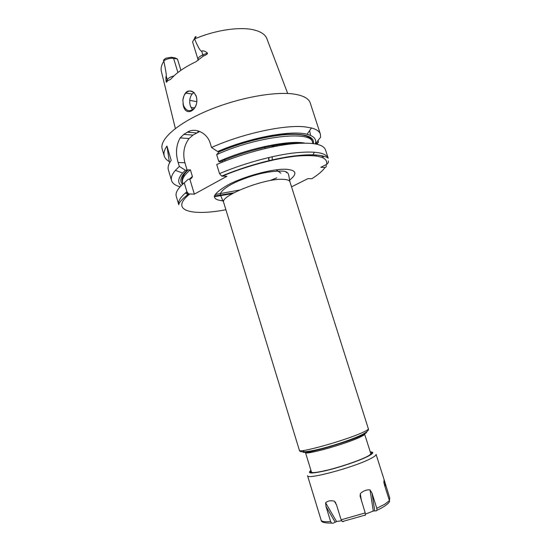 <?xml version="1.0" encoding="UTF-8"?>
<svg xmlns="http://www.w3.org/2000/svg" width="551" height="551" viewBox="0 0 551 551"><rect width="100%" height="100%" fill="white"/><g stroke="black" fill="none" stroke-linecap="round" stroke-linejoin="round"><path stroke-width="0.83" d="M228.024 173.813L228.445 173.31M223.43 159.466L224.67 159.308M264.625 146.862L265.74 146.291M197.623 132.295L198.574 131.042M193.945 92.554L192.154 93.98C189.689 97.334 189.096 101.315 190.37 105.916L192.513 109.856M194.296 92.899L196.363 96.618C197.506 101.164 196.755 105.11 194.124 108.471C189.585 112.259 186.004 111.144 183.38 105.11L182.863 100.447C184.358 91.349 188.166 88.835 194.296 92.899C191.493 90.309 188.649 90.385 185.763 93.133C184.062 95.041 183.097 97.479 182.863 100.447M195.819 95.185C201.094 109.112 184.654 119.56 183.022 103.588M198.188 60.355L198.016 59.487C197.809 57.917 199.428 56.381 202.885 54.893L207.472 53.075C207.651 53.936 206.232 54.955 203.209 56.126L196.018 61.705C184.475 67.222 176.065 73.049 170.803 79.186L167.483 80.914C166.746 82.306 166.292 82.588 166.126 81.762L167.352 79.599C168.413 78.022 170.617 76.782 173.951 75.886M175.363 128.486L161.519 72.043C160.52 68.82 161.305 65.176 163.867 61.099C165.768 70.5 166.56 75.446 166.244 75.935C165.837 76.713 165.803 78.662 166.126 81.762M194.792 37.378L195.509 36.779C196.555 36.242 196.218 36.862 194.503 38.632L194.579 39.004C198.215 47.558 200.592 51.587 201.707 51.091L203.209 56.126M207.472 53.075C205.199 51.174 203.278 50.513 201.707 51.091M177.911 72.512L173.599 58.344C170.252 57.993 167.001 58.792 163.826 60.734L163.792 60.734C163.137 60.638 163.475 60.031 164.811 58.909L165.872 58.227L171.265 57.235L173.599 58.344L177.477 59.033L180.914 70.301M163.867 61.099L163.826 60.734M177.477 59.033L174.791 57.862L171.265 57.235M189.758 100.351L196.859 101.666M194.413 38.722L192.575 41.855L198.016 59.487M315.379 143.873L320.606 137.199L320.4 134.196C319.497 131.407 316.529 129.333 311.48 127.977L305.171 126.895C284.998 124.423 242.729 133.473 211.522 147.489L210.275 143.418C207.328 132.722 194.964 127.198 187.34 132.199L183.8 134.396L180.198 137.902C176.106 145.078 175.425 153.281 178.145 162.504L179.33 166.443L185.418 170.218L182.601 173.021C177.883 178.503 177.436 182.698 181.265 185.597M318.058 140.484L318.554 142.013L316.109 144.011M316.915 144.19L318.554 142.013M300.164 143.177L299.579 142.571M282.491 143.99L281.306 145.292M183.07 174.715L184.027 176.561M184.351 176.065L183.331 174.357M180.108 186.796C175.342 185.494 172.497 183.414 171.568 180.556C170.727 177.739 171.995 174.35 175.376 170.369L179.33 166.443M320.4 134.196L310.261 103.016C308.829 98.615 303.608 95.667 294.599 94.173C275.169 91.011 237.681 97.892 207.293 110.792C176.837 123.665 159.129 139.782 162.208 149.128L164.26 156.023C163.413 153.185 164.308 149.865 166.946 146.063L171.216 160.355C168.523 164.012 167.58 167.173 168.379 169.853L171.568 180.556M164.26 156.023C164.956 158.254 166.629 160.107 169.295 161.567L169.646 162.752M315.289 143.852C316.791 139.293 314.042 136.097 307.045 134.265C291.486 129.884 249.445 137.654 217.624 151.525L211.522 147.489M325.93 164.742L326.102 165.279C326.447 166.622 326.096 167.352 325.042 167.47C322.604 170.934 318.223 174.681 311.9 178.696L307.906 178.627L291.548 186.851M188.594 193.911L183.462 198.243C180.246 201.404 178.682 203.56 178.765 204.717L176.251 196.259C175.204 192.76 177.877 188.304 184.261 182.891L186.92 191.748L188.594 193.911L194.351 194.138L226.922 176.272L221.605 176.072L219.525 173.627C241.958 164.053 270.128 156.112 291.582 153.24C313.615 150.664 325.82 152.31 328.196 158.171C327.273 156.849 321.178 155.375 316.515 155.017C309.318 154.459 299.896 155.045 288.249 156.787C266.223 160.465 244.01 166.891 221.605 176.072M328.3 160.871C328.616 162.311 328.031 163.495 326.557 164.425L320.854 167.318L325.042 167.47M274.308 145.14L274.763 144.541M294.117 142.509L295.081 143.515M280.81 173.159L276.265 169.818M272.27 160.21L272.187 156.753M275.961 146.242L276.747 145.312M290.611 142.661L292.244 143.79M217.624 151.525L219.319 151.615L216.681 154.617L218.775 161.45C219.14 162.084 220.29 161.918 222.218 160.954L222.191 160.954C248.177 149.948 281.602 142.434 299.696 143.198M184.261 182.891L188.146 179.289L189.888 179.309C191.59 178.242 192.423 177.291 192.395 176.465L190.384 169.811L185.418 170.218M316.019 155.912L316.653 155.024M232.357 193.663L214.291 196.707M187.505 195.942L186.479 195.571M323.465 157.138L320.944 155.561M221.316 200.722L222.928 200.447M328.196 158.171L325.469 149.782C323.01 143.666 310.75 141.807 288.696 144.204C267.228 146.917 239.086 154.817 216.722 164.474L219.525 173.627M310.537 135.394L309.655 130.573M219.319 151.615L219.346 151.615C240.739 142.544 267.235 135.746 286.059 134.361C305.295 133.397 314.421 136.462 313.436 143.57M199.765 131.475L192.967 135.085L189.069 138.521C183.931 145.45 182.539 153.522 184.902 162.745L178.145 162.504M222.549 162.042L222.218 160.954M194.351 194.138L189.888 179.309M187.161 170.259L184.902 162.745M365.465 514.138L373.296 511.011L376.409 510.853L376.994 510.288L376.788 508.304L372.001 493.104L370.031 489.88C366.567 489.577 363.323 490.831 360.299 493.641L360.14 496.485M341.524 520.723L336.551 521.528L332.962 523.278L331.592 523.092L330.628 521.528L325.985 506.41L325.613 502.746C327.7 500.845 330.614 500.315 334.354 501.155L336.413 504.551L341.124 519.813L342.343 521.57L343.459 521.583M315.558 501.913L321.171 520.282C321.178 522.224 324.649 523.161 331.592 523.092M364.858 515.467L365.396 515.04L365.21 512.919L360.03 495.81M387.67 503.965L389.55 501.617L389.426 500.632L384.729 485.817L383.827 482.091L384.137 479.769L389.777 498.118L389.385 500.487M363.832 433.72L364.61 434.078L370.768 453.514C370.919 454.024 370.127 454.809 368.392 455.863M314.717 472.579C312.692 472.696 311.597 472.503 311.432 471.993L305.461 452.502L305.901 451.765M166.946 146.063L169.295 161.567M272.924 146.841L276.161 144.314M194.579 39.004C215.097 30.029 240.319 26.379 254.273 29.995C261.436 31.834 265.692 34.892 267.056 39.169L287.712 93.498M167.483 80.914L166.244 75.935M195.509 36.779L194.503 38.632M164.811 58.909L163.792 60.734M194.606 107.872L190.983 107.535M189.565 194.179C169.343 210.386 190.949 216.405 225.903 209.752M326.557 164.425C328.176 157.173 318.251 154.397 296.789 156.085C275.748 158.199 245.87 166.202 222.191 176.189M289.509 180.149C297.719 173.703 296.514 170.066 285.9 169.253C272.49 168.716 244.933 176.051 228.41 184.661C211.887 194.179 210.117 199.572 223.093 200.833M314.49 155.733L315.02 154.914M218.775 161.45C247.909 148.377 288.083 140.009 304.551 143.06M314.421 152.152L312.513 155.575M276.76 177.856L269.804 180.632M239.582 190.047L215.055 194.537M189.186 179.295L192.395 176.465M185.363 193.05L188.662 194.93M214.373 196.08L233.941 192.788M178.765 204.717C177.766 201.363 180.487 197.038 186.92 191.748M182.622 184.31C179.227 180.997 180.735 176.313 187.14 170.259M304.441 155.527L305.171 154.927M218.692 152.042C259.218 134.809 310.957 127.563 312.52 142.248C311.411 130.139 257.041 136.138 216.681 154.617M190.384 169.811C184.213 174.998 181.623 179.295 182.629 182.705L183.008 183.965M192.967 135.085L183.8 134.396M187.34 132.199L196.493 132.915M274.205 144.637L272.118 147.007M268.86 157.517L269.04 160.437M293.614 156.436L293.6 156.009M288.297 144.252L286.479 142.978M286.334 172.628L286.933 172.298M294.599 156.319L294.578 155.885M289.509 144.1L287.939 142.847M374.714 510.694L372.001 493.104M330.628 521.528C324.918 522.059 321.756 521.625 321.157 520.234M365.21 512.919L341.124 519.813M389.426 500.632L384.929 504.124L376.788 508.304M384.13 479.749L376.071 454.355C376.305 455.216 374.46 456.648 370.548 458.652C354.259 467.31 306.563 480.093 307.548 475.699L315.826 502.801M370.265 451.923C374.356 451.958 373.468 453.494 367.6 456.524C359.169 460.767 340.573 467.117 326.55 470.499C311.818 473.826 306.618 473.791 310.943 470.396M370.775 453.762L371.512 453.693M385.039 486.781L385.149 483.544M384.075 483.496L384.192 480.231M361.435 500.845L360.299 493.641M373.296 511.011L370.031 489.88M336.503 504.861L334.354 501.155M336.551 521.528L325.613 502.746M335.091 522.031L325.985 506.41M311.046 470.733C308.312 473.543 314.056 473.275 328.286 469.927C341.744 466.58 358.866 460.684 366.794 456.696C371.98 454.038 373.172 452.557 370.368 452.254M364.61 434.078C364.755 434.649 363.088 435.738 359.617 437.342C345.27 444.161 304.455 455.519 305.461 452.502C303.27 454.12 345.312 443.052 359.631 436.385L364.61 434.078M304.4 450.353C299.937 453.335 305.096 453.018 319.869 449.396C333.947 445.78 352.723 439.498 361.311 435.559M361.924 435.276C365.595 433.541 367.145 432.425 366.58 431.915M299.379 450.298C298.07 453.687 345.932 440.29 362.606 432.48C366.608 430.662 368.529 429.436 368.364 428.809L289.95 181.83C289.413 180.246 286.926 179.406 282.505 179.309C263.853 178.386 219.505 196.08 223.678 202.465L299.379 450.298C299.599 452.819 307.306 452.178 322.514 448.383C336.888 444.554 354.073 438.748 362.586 434.395C367.138 431.888 369.06 430.021 368.364 428.809M264.528 146.552L265.155 148.55M224.574 158.998L225.194 160.995M185.763 93.133L192.154 93.98M182.601 173.021L175.376 170.369M307.045 134.265L311.48 127.977M186.231 192.306L189.227 194.455M214.415 195.942L220.552 195.157M188.284 169.742C181.224 176.334 181.747 180.17 182.629 182.705M312.52 142.248L312.927 143.501M189.069 138.521L180.198 137.902M273.344 145.078L271.746 147.083M268.606 157.572L268.695 159.79M286.217 172.601L286.871 172.249M315.923 450.009L315.992 450.401M354.582 437.969L354.754 438.327M370.396 452.35L371.023 452.35M389.55 501.617C387.711 504.351 383.524 507.244 376.994 510.288M342.343 521.57L365.396 515.04M384.205 480.307L384.088 483.551M335.256 502.023L335.69 502.774M289.95 181.83L288.566 174.536C287.897 172.608 286.293 171.485 283.731 171.161C271.581 170.693 258.033 173.358 243.087 179.158C229.526 183.986 218.051 192.017 220.682 195.674L223.678 202.465M188.628 131.524L189.716 132.385"/></g></svg>
